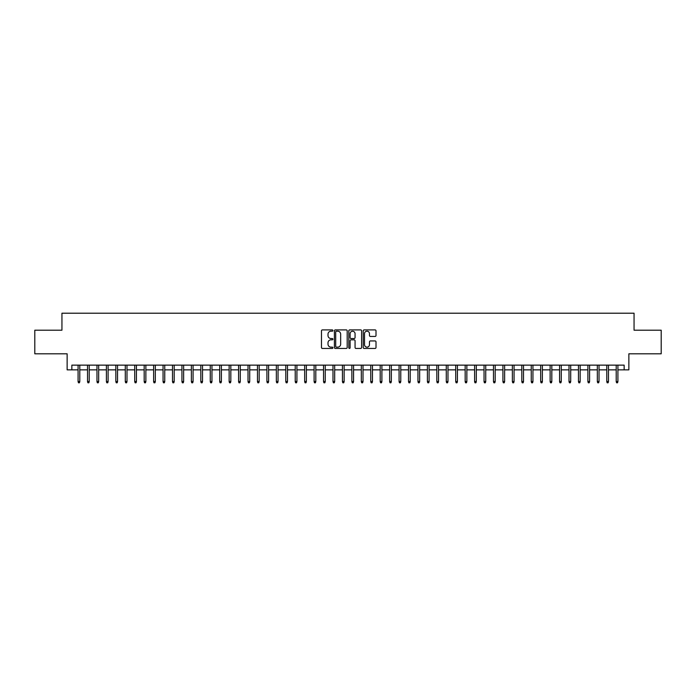 <?xml version="1.0" encoding="UTF-8"?>
<svg xmlns="http://www.w3.org/2000/svg" width="696" height="696" viewBox="0 0 696 696"><rect width="100%" height="100%" fill="white"/><g stroke="black" fill="none" stroke-linecap="round" stroke-linejoin="round"><path stroke-width="1.04" d="M332.897 330.556A0.652 0.652 0 0 0 332.244 329.904L322.405 329.904A0.931 0.931 0 0 0 321.474 330.835L321.474 347.513A0.931 0.931 0 0 0 322.405 348.444L332.244 348.444A0.652 0.652 0 0 0 332.897 347.791A0.652 0.652 0 0 0 332.244 347.139L330.974 347.139A2.967 2.967 0 0 1 328.007 344.181L328.007 342.789A2.967 2.967 0 0 1 330.974 339.822L332.244 339.822A0.652 0.652 0 0 0 332.897 339.17A0.652 0.652 0 0 0 332.244 338.526L330.974 338.526A2.967 2.967 0 0 1 328.007 335.559L328.007 334.167A2.967 2.967 0 0 1 330.974 331.2L332.244 331.2A0.652 0.652 0 0 0 332.897 330.556M375.083 336.438A0.931 0.931 0 0 0 376.005 335.515L376.005 330.835A0.931 0.931 0 0 0 375.083 329.904L364.147 329.904A0.931 0.931 0 0 0 363.225 330.835L363.225 347.513A0.931 0.931 0 0 0 364.147 348.444L375.083 348.444A0.931 0.931 0 0 0 376.005 347.513L376.005 341.858A0.931 0.931 0 0 0 375.083 340.936L370.402 340.936A0.931 0.931 0 0 0 369.472 341.858L369.472 344.659A2.48 2.48 0 0 1 367.001 347.139A2.48 2.48 0 0 1 364.521 344.659L364.521 333.68A2.48 2.48 0 0 1 367.001 331.2A2.48 2.48 0 0 1 369.472 333.68L369.472 335.515A0.931 0.931 0 0 0 370.402 336.438L375.083 336.438M71.853 369.854L71.853 365.139L624.147 365.139L624.147 369.854L628.862 369.854L628.862 353.803L661.2 353.803L661.2 330.2L634.056 330.2L634.056 313.209L61.944 313.209L61.944 330.2L34.8 330.2L34.8 353.803L67.138 353.803L67.138 369.854L78.082 369.854M347.191 330.835A0.931 0.931 0 0 0 346.26 329.904L335.324 329.904A0.931 0.931 0 0 0 334.402 330.835L334.402 347.513A0.931 0.931 0 0 0 335.324 348.444L346.26 348.444A0.931 0.931 0 0 0 347.191 347.513L347.191 330.835M349.74 329.904L360.676 329.904A0.931 0.931 0 0 1 361.598 330.835L361.598 347.513A0.931 0.931 0 0 1 360.676 348.444L355.995 348.444A0.931 0.931 0 0 1 355.064 347.513L355.064 340.744A0.931 0.931 0 0 0 354.142 339.822L351.036 339.822A0.931 0.931 0 0 0 350.105 340.744L350.105 347.791A0.652 0.652 0 0 1 349.462 348.444A0.652 0.652 0 0 1 348.809 347.791L348.809 330.835A0.931 0.931 0 0 1 349.74 329.904M79.788 369.854L87.531 369.854M89.227 369.854L96.97 369.854M98.667 369.854L106.41 369.854M108.106 369.854L115.849 369.854M117.546 369.854L125.289 369.854M126.994 369.854L134.728 369.854M136.433 369.854L144.176 369.854M145.873 369.854L153.616 369.854M155.312 369.854L163.055 369.854M164.752 369.854L172.495 369.854M174.191 369.854L181.934 369.854M183.631 369.854L191.374 369.854M193.079 369.854L200.813 369.854M202.519 369.854L210.262 369.854M211.958 369.854L219.701 369.854M221.398 369.854L229.141 369.854M230.837 369.854L238.58 369.854M240.277 369.854L248.02 369.854M249.725 369.854L257.459 369.854M259.164 369.854L266.907 369.854M268.604 369.854L276.347 369.854M278.043 369.854L285.786 369.854M287.483 369.854L295.226 369.854M296.922 369.854L304.665 369.854M306.362 369.854L314.105 369.854M315.81 369.854L323.544 369.854M325.25 369.854L332.993 369.854M334.689 369.854L342.432 369.854M344.129 369.854L351.871 369.854M353.568 369.854L361.311 369.854M363.007 369.854L370.75 369.854M372.456 369.854L380.19 369.854M381.895 369.854L389.638 369.854M391.335 369.854L399.078 369.854M400.774 369.854L408.517 369.854M410.214 369.854L417.957 369.854M419.653 369.854L427.396 369.854M429.093 369.854L436.836 369.854M438.541 369.854L446.275 369.854M447.98 369.854L455.723 369.854M457.42 369.854L465.163 369.854M466.859 369.854L474.602 369.854M476.299 369.854L484.042 369.854M485.738 369.854L493.481 369.854M495.187 369.854L502.921 369.854M504.626 369.854L512.369 369.854M514.066 369.854L521.809 369.854M523.505 369.854L531.248 369.854M532.945 369.854L540.688 369.854M542.384 369.854L550.127 369.854M551.824 369.854L559.567 369.854M561.272 369.854L569.006 369.854M570.711 369.854L578.454 369.854M580.151 369.854L587.894 369.854M589.59 369.854L597.333 369.854M599.03 369.854L606.773 369.854M608.469 369.854L616.212 369.854M617.918 369.854L624.147 369.854M336.351 331.2A0.652 0.652 0 0 0 335.698 331.853L335.698 346.495A0.652 0.652 0 0 0 336.351 347.139L337.69 347.139A2.967 2.967 0 0 0 340.657 344.181L340.657 334.167A2.967 2.967 0 0 0 337.69 331.2L336.351 331.2M355.064 333.732A2.48 2.48 0 0 0 352.585 331.252A2.48 2.48 0 0 0 350.105 333.732L350.105 337.595A0.931 0.931 0 0 0 351.036 338.526L354.142 338.526A0.931 0.931 0 0 0 355.064 337.595L355.064 333.732M78.082 381.565L78.465 382.791L79.405 382.791L79.788 381.565L78.082 381.565L78.082 365.139M79.788 381.565L79.788 365.139M87.531 381.565L87.905 382.791L88.853 382.791L89.227 381.565L87.531 381.565L87.531 365.139M89.227 381.565L89.227 365.139M96.97 381.565L97.344 382.791L98.293 382.791L98.667 381.565L96.97 381.565L96.97 365.139M98.667 381.565L98.667 365.139M106.41 381.565L106.784 382.791L107.732 382.791L108.106 381.565L106.41 381.565L106.41 365.139M108.106 381.565L108.106 365.139M115.849 381.565L116.223 382.791L117.172 382.791L117.546 381.565L115.849 381.565L115.849 365.139M117.546 381.565L117.546 365.139M125.289 381.565L125.671 382.791L126.611 382.791L126.994 381.565L125.289 381.565L125.289 365.139M126.994 381.565L126.994 365.139M134.728 381.565L135.111 382.791L136.051 382.791L136.433 381.565L134.728 381.565L134.728 365.139M136.433 381.565L136.433 365.139M144.176 381.565L144.55 382.791L145.49 382.791L145.873 381.565L144.176 381.565L144.176 365.139M145.873 381.565L145.873 365.139M153.616 381.565L153.99 382.791L154.938 382.791L155.312 381.565L153.616 381.565L153.616 365.139M155.312 381.565L155.312 365.139M163.055 381.565L163.429 382.791L164.378 382.791L164.752 381.565L163.055 381.565L163.055 365.139M164.752 381.565L164.752 365.139M172.495 381.565L172.869 382.791L173.817 382.791L174.191 381.565L172.495 381.565L172.495 365.139M174.191 381.565L174.191 365.139M181.934 381.565L182.317 382.791L183.257 382.791L183.631 381.565L181.934 381.565L181.934 365.139M183.631 381.565L183.631 365.139M191.374 381.565L191.757 382.791L192.696 382.791L193.079 381.565L191.374 381.565L191.374 365.139M193.079 381.565L193.079 365.139M200.813 381.565L201.196 382.791L202.136 382.791L202.519 381.565L200.813 381.565L200.813 365.139M202.519 381.565L202.519 365.139M210.262 381.565L210.636 382.791L211.584 382.791L211.958 381.565L210.262 381.565L210.262 365.139M211.958 381.565L211.958 365.139M219.701 381.565L220.075 382.791L221.024 382.791L221.398 381.565L219.701 381.565L219.701 365.139M221.398 381.565L221.398 365.139M229.141 381.565L229.515 382.791L230.463 382.791L230.837 381.565L229.141 381.565L229.141 365.139M230.837 381.565L230.837 365.139M238.58 381.565L238.954 382.791L239.903 382.791L240.277 381.565L238.58 381.565L238.58 365.139M240.277 381.565L240.277 365.139M248.02 381.565L248.402 382.791L249.342 382.791L249.725 381.565L248.02 381.565L248.02 365.139M249.725 381.565L249.725 365.139M257.459 381.565L257.842 382.791L258.781 382.791L259.164 381.565L257.459 381.565L257.459 365.139M259.164 381.565L259.164 365.139M266.907 381.565L267.281 382.791L268.221 382.791L268.604 381.565L266.907 381.565L266.907 365.139M268.604 381.565L268.604 365.139M276.347 381.565L276.721 382.791L277.669 382.791L278.043 381.565L276.347 381.565L276.347 365.139M278.043 381.565L278.043 365.139M285.786 381.565L286.16 382.791L287.109 382.791L287.483 381.565L285.786 381.565L285.786 365.139M287.483 381.565L287.483 365.139M295.226 381.565L295.6 382.791L296.548 382.791L296.922 381.565L295.226 381.565L295.226 365.139M296.922 381.565L296.922 365.139M304.665 381.565L305.048 382.791L305.988 382.791L306.362 381.565L304.665 381.565L304.665 365.139M306.362 381.565L306.362 365.139M314.105 381.565L314.488 382.791L315.427 382.791L315.81 381.565L314.105 381.565L314.105 365.139M315.81 381.565L315.81 365.139M323.544 381.565L323.927 382.791L324.867 382.791L325.25 381.565L323.544 381.565L323.544 365.139M325.25 381.565L325.25 365.139M332.993 381.565L333.367 382.791L334.315 382.791L334.689 381.565L332.993 381.565L332.993 365.139M334.689 381.565L334.689 365.139M342.432 381.565L342.806 382.791L343.754 382.791L344.129 381.565L342.432 381.565L342.432 365.139M344.129 381.565L344.129 365.139M351.871 381.565L352.246 382.791L353.194 382.791L353.568 381.565L351.871 381.565L351.871 365.139M353.568 381.565L353.568 365.139M361.311 381.565L361.685 382.791L362.633 382.791L363.007 381.565L361.311 381.565L361.311 365.139M363.007 381.565L363.007 365.139M370.75 381.565L371.133 382.791L372.073 382.791L372.456 381.565L370.75 381.565L370.75 365.139M372.456 381.565L372.456 365.139M380.19 381.565L380.573 382.791L381.512 382.791L381.895 381.565L380.19 381.565L380.19 365.139M381.895 381.565L381.895 365.139M389.638 381.565L390.012 382.791L390.952 382.791L391.335 381.565L389.638 381.565L389.638 365.139M391.335 381.565L391.335 365.139M399.078 381.565L399.452 382.791L400.4 382.791L400.774 381.565L399.078 381.565L399.078 365.139M400.774 381.565L400.774 365.139M408.517 381.565L408.891 382.791L409.84 382.791L410.214 381.565L408.517 381.565L408.517 365.139M410.214 381.565L410.214 365.139M417.957 381.565L418.331 382.791L419.279 382.791L419.653 381.565L417.957 381.565L417.957 365.139M419.653 381.565L419.653 365.139M427.396 381.565L427.779 382.791L428.719 382.791L429.093 381.565L427.396 381.565L427.396 365.139M429.093 381.565L429.093 365.139M436.836 381.565L437.219 382.791L438.158 382.791L438.541 381.565L436.836 381.565L436.836 365.139M438.541 381.565L438.541 365.139M446.275 381.565L446.658 382.791L447.598 382.791L447.98 381.565L446.275 381.565L446.275 365.139M447.98 381.565L447.98 365.139M455.723 381.565L456.098 382.791L457.046 382.791L457.42 381.565L455.723 381.565L455.723 365.139M457.42 381.565L457.42 365.139M465.163 381.565L465.537 382.791L466.485 382.791L466.859 381.565L465.163 381.565L465.163 365.139M466.859 381.565L466.859 365.139M474.602 381.565L474.977 382.791L475.925 382.791L476.299 381.565L474.602 381.565L474.602 365.139M476.299 381.565L476.299 365.139M484.042 381.565L484.416 382.791L485.364 382.791L485.738 381.565L484.042 381.565L484.042 365.139M485.738 381.565L485.738 365.139M493.481 381.565L493.864 382.791L494.804 382.791L495.187 381.565L493.481 381.565L493.481 365.139M495.187 381.565L495.187 365.139M502.921 381.565L503.304 382.791L504.243 382.791L504.626 381.565L502.921 381.565L502.921 365.139M504.626 381.565L504.626 365.139M512.369 381.565L512.743 382.791L513.683 382.791L514.066 381.565L512.369 381.565L512.369 365.139M514.066 381.565L514.066 365.139M521.809 381.565L522.183 382.791L523.131 382.791L523.505 381.565L521.809 381.565L521.809 365.139M523.505 381.565L523.505 365.139M531.248 381.565L531.622 382.791L532.57 382.791L532.945 381.565L531.248 381.565L531.248 365.139M532.945 381.565L532.945 365.139M540.688 381.565L541.062 382.791L542.01 382.791L542.384 381.565L540.688 381.565L540.688 365.139M542.384 381.565L542.384 365.139M550.127 381.565L550.51 382.791L551.45 382.791L551.824 381.565L550.127 381.565L550.127 365.139M551.824 381.565L551.824 365.139M559.567 381.565L559.949 382.791L560.889 382.791L561.272 381.565L559.567 381.565L559.567 365.139M561.272 381.565L561.272 365.139M569.006 381.565L569.389 382.791L570.328 382.791L570.711 381.565L569.006 381.565L569.006 365.139M570.711 381.565L570.711 365.139M578.454 381.565L578.828 382.791L579.777 382.791L580.151 381.565L578.454 381.565L578.454 365.139M580.151 381.565L580.151 365.139M587.894 381.565L588.268 382.791L589.216 382.791L589.59 381.565L587.894 381.565L587.894 365.139M589.59 381.565L589.59 365.139M597.333 381.565L597.707 382.791L598.656 382.791L599.03 381.565L597.333 381.565L597.333 365.139M599.03 381.565L599.03 365.139M606.773 381.565L607.147 382.791L608.095 382.791L608.469 381.565L606.773 381.565L606.773 365.139M608.469 381.565L608.469 365.139M616.212 381.565L616.595 382.791L617.535 382.791L617.918 381.565L616.212 381.565L616.212 365.139M617.918 381.565L617.918 365.139"/></g></svg>
